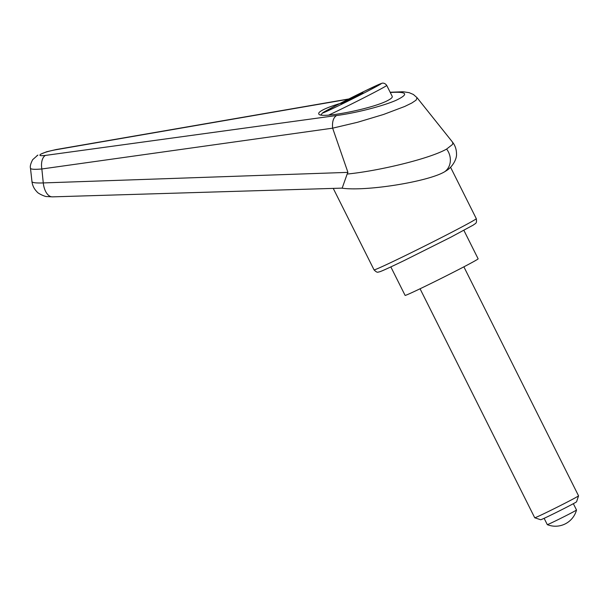 <?xml version="1.0" encoding="UTF-8"?>
<svg xmlns="http://www.w3.org/2000/svg" width="609" height="609" viewBox="0 0 609 609"><rect width="100%" height="100%" fill="white"/><g stroke="black" fill="none" stroke-linecap="round" stroke-linejoin="round"><path stroke-width="0.91" d="M30.473 168.114L30.45 168.297C30.853 169.355 34.652 169.584 41.854 168.975L332.643 128.164L357.491 122.295L383.548 114.469L404.665 106.491L411.798 103.02L416.084 100.15L417.066 97.706L452.434 142.004M332.643 128.164L347.929 172.37L347.153 174.052C378.334 171.015 429.581 158.804 446.618 149.068A16.336 14.266 60.9 0 1 444.707 171.723L446.93 170.337C453.218 166.128 456.94 158.401 456.514 153.879C456.484 149.35 455.129 145.399 452.441 142.034L452.852 143.404L452.418 144.539L446.618 149.068M320.874 114.941L322.595 112.886L336.244 105.395L366.024 90.459L381.82 83.311C381.386 83.41 384.34 82.063 386.738 85.42L392.204 96.344C392.615 97.234 391.473 98.43 388.786 99.929C374.862 108.303 319.519 119.341 318.773 113.883C318.37 113 319.512 111.805 322.191 110.298C326.021 108.212 331.867 105.974 339.746 103.583M341.695 188.135C365.689 191.675 428.15 181.726 444.707 171.723M342.182 188.12L347.153 174.052M347.929 172.37L43.277 182.928C36.114 183.172 32.33 182.73 31.934 181.619L31.95 181.436M342.365 188.12L52.488 196.859A16.336 8.846 88.2 0 1 43.277 182.928A21632.434 19601.799 -82.2 0 1 41.854 168.975A12.249 6.669 -97.8 0 1 45.515 155.402C40.202 156.026 38.664 155.592 40.894 154.1C44.388 152.417 49.291 150.979 55.602 149.799A12.249 4.666 -99.8 0 1 56.294 149.517L46.611 151.77L40.894 154.1M390.278 92.492C407.352 91.449 409.195 94.098 395.797 100.439C382.269 106.27 355.344 113.129 336.594 115.512C333.389 117.545 332.065 121.724 332.621 128.065M36.959 155.668L37.895 155.097M463.875 230.339L478.134 258.817A40.841 0.974 153.4 0 1 473.718 261.565A40.841 0.974 153.4 0 1 432.847 282.553A40.841 0.974 153.4 0 1 405.099 295.395L390.841 266.917M578.55 495.84A24.505 0.586 -26.6 0 1 575.901 497.469A24.505 0.586 -26.6 0 1 551.632 509.939A24.505 0.586 -26.6 0 1 534.74 517.779A24.505 0.586 -26.6 0 0 534.74 517.779L540.67 519.751A20.082 0.48 -26.6 0 0 554.51 513.326A20.082 0.48 -26.6 0 0 574.401 503.11A20.082 0.48 -26.6 0 0 576.578 501.77L578.55 495.84A24.505 0.586 -26.6 0 0 578.55 495.825L463.875 266.833M547.308 524.646A21.825 21.825 0 0 0 576.517 510.015A16.336 0.388 153.4 0 1 576.517 510.015A16.336 0.388 153.4 0 1 574.751 511.103A16.336 0.388 153.4 0 1 558.552 519.424A16.336 0.388 153.4 0 1 547.308 524.646A16.336 0.388 153.4 0 1 547.301 524.638L544.134 518.312M362.827 92.629L352.375 98.437L340.918 103.606L362.979 92.933M351.705 98.019L352.01 98.612M374.04 269.856C377.77 273.707 378.25 271.675 379.285 271.896C381.006 271.454 386.898 268.889 404.3 260.5L450.721 237.259L473.338 225.041C475.56 223.13 477.083 223.906 476.291 218.654A57.177 1.363 153.4 0 1 470.102 222.491A57.177 1.363 153.4 0 1 400.783 257.797A57.177 1.363 153.4 0 1 374.04 269.856L333.245 188.387M37.682 155.234L32.688 159.665C30.64 163.547 29.91 166.424 30.488 168.297L31.973 181.619C32.467 185.593 34.142 188.988 36.989 191.805C37.796 193.464 45.576 196.92 46.756 196.54L52.496 196.859A16.336 8.846 88.2 0 0 52.656 196.852M55.602 149.799L348.371 99.198M336.594 115.512L45.515 155.402M386.738 85.42A36.753 0.875 153.4 0 1 382.757 87.886A36.753 0.875 153.4 0 1 338.193 110.579A36.753 0.875 153.4 0 1 328.662 115.116M365.979 90.49A32.673 0.776 153.4 0 1 377.717 85.793A32.673 0.776 153.4 0 1 338.109 105.966A32.673 0.776 153.4 0 1 326.363 110.655A32.673 0.776 153.4 0 1 365.979 90.49M476.291 218.654L450.569 167.277M390.163 92.256L403.128 91.753L409.119 92.659L413.389 94.479L417.058 97.699M348.843 98.955L56.294 149.525M576.517 510.007L573.351 503.689M534.732 517.772L420.058 288.773"/></g></svg>
